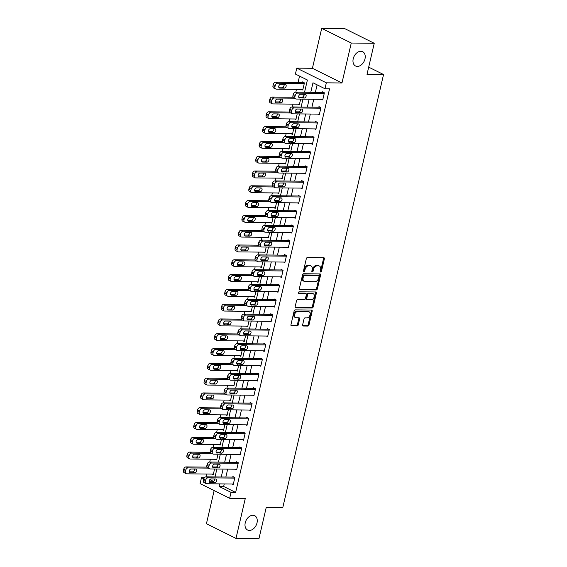 <?xml version="1.0" encoding="UTF-8"?>
<svg xmlns="http://www.w3.org/2000/svg" width="567" height="567" viewBox="0 0 567 567"><rect width="100%" height="100%" fill="white"/><g stroke="black" fill="none" stroke-linecap="round" stroke-linejoin="round"><path stroke-width="0.85" d="M320.667 272.025A0.858 0.602 116.4 0 0 321.489 271.217L324.367 258.871A1.226 0.858 116.4 0 0 324.005 257.765A1.226 0.858 116.4 0 0 323.729 257.702L307.491 257.531A1.226 0.858 116.4 0 0 306.322 258.68L303.444 271.026A0.858 0.602 116.4 0 0 304.713 271.04L305.081 269.438A3.919 2.743 116.4 0 1 308.838 265.753L310.184 265.767A3.919 2.743 116.4 0 1 311.07 265.973A3.919 2.743 116.4 0 1 312.211 269.516L311.836 271.111A0.858 0.602 116.4 0 0 313.097 271.125L313.473 269.531A3.919 2.743 116.4 0 1 317.222 265.845L318.576 265.859A3.919 2.743 116.4 0 1 319.455 266.065A3.919 2.743 116.4 0 1 320.596 269.608L320.227 271.203A0.858 0.602 116.4 0 0 320.667 272.025M320.206 271.522A0.858 0.602 116.4 0 0 320.695 270.82L323.566 258.474A1.226 0.858 116.4 0 0 323.516 257.702M303.423 271.345A0.858 0.602 116.4 0 0 303.912 270.643L304.281 269.041L305.081 269.438M311.815 271.437A0.858 0.602 116.4 0 0 312.304 270.728L312.672 269.134L313.473 269.531M252.889 515.268A7.988 5.592 116.4 0 0 245.61 521.555A7.988 5.592 116.4 0 0 247.573 530.003A7.988 5.592 116.4 0 0 249.367 530.421A7.988 5.592 116.4 0 0 256.645 524.135A7.988 5.592 116.4 0 0 254.682 515.687A7.988 5.592 116.4 0 0 252.889 515.268M360.867 51.264A7.988 5.592 116.4 0 0 353.588 57.55A7.988 5.592 116.4 0 0 355.552 65.999A7.988 5.592 116.4 0 0 357.338 66.417A7.988 5.592 116.4 0 0 364.624 60.137A7.988 5.592 116.4 0 0 362.66 51.689A7.988 5.592 116.4 0 0 360.867 51.264M302.629 324.856A1.226 0.858 116.4 0 0 302.991 325.961A1.226 0.858 116.4 0 0 303.267 326.025L307.817 326.075A1.226 0.858 116.4 0 0 308.994 324.926L312.183 311.212A1.226 0.858 116.4 0 0 311.829 310.106A1.226 0.858 116.4 0 0 311.552 310.043L295.315 309.873A1.226 0.858 116.4 0 0 294.138 311.021L290.949 324.735A1.226 0.858 116.4 0 0 291.303 325.841A1.226 0.858 116.4 0 0 291.58 325.905L297.087 325.961A1.226 0.858 116.4 0 0 298.256 324.813L299.624 318.945A1.226 0.858 116.4 0 0 299.263 317.839A1.226 0.858 116.4 0 0 298.993 317.768L296.265 317.74A3.282 2.296 116.4 0 1 295.527 317.57A3.282 2.296 116.4 0 1 294.72 314.104A3.282 2.296 116.4 0 1 297.71 311.524L308.398 311.637A3.282 2.296 116.4 0 1 309.135 311.815A3.282 2.296 116.4 0 1 309.936 315.28A3.282 2.296 116.4 0 1 306.953 317.853L305.174 317.839A1.226 0.858 116.4 0 0 303.997 318.987L302.629 324.856M224.241 483.927L223.653 486.465L235.631 492.425L231.038 492.376L229.663 498.294L200.101 483.601L201.483 477.683L203.794 478.832M374.241 43.283L351.264 43.035L321.709 28.35L344.686 28.591L374.241 43.283L367.012 74.355L383.554 74.525L282.742 507.756L266.199 507.578L258.963 538.65L235.985 538.409L245.284 498.457L229.663 498.294M321.709 28.35L312.41 68.302L341.965 82.988L351.264 43.035M341.965 82.988L326.344 82.817L324.969 88.743L312.984 82.782L310.773 92.301M235.631 492.425L329.562 88.785L324.969 88.743M316.23 289.943A1.226 0.858 116.4 0 0 317.4 288.787L320.589 275.08A1.226 0.858 116.4 0 0 320.235 273.974A1.226 0.858 116.4 0 0 319.958 273.911L303.721 273.733A1.226 0.858 116.4 0 0 302.551 274.889L299.355 288.596A1.226 0.858 116.4 0 0 299.716 289.709A1.226 0.858 116.4 0 0 299.993 289.772L316.23 289.943L315.429 289.546A1.226 0.858 116.4 0 0 316.606 288.39L319.795 274.683A1.226 0.858 116.4 0 0 319.745 273.904M316.386 293.146L313.197 306.853A1.226 0.858 116.4 0 1 312.027 308.009L295.783 307.838A1.226 0.858 116.4 0 1 295.513 307.775A1.226 0.858 116.4 0 1 295.152 306.669L296.52 300.801A1.226 0.858 116.4 0 1 297.689 299.645L304.281 299.716A1.226 0.858 116.4 0 0 305.45 298.561L306.357 294.67A1.226 0.858 116.4 0 0 305.996 293.564A1.226 0.858 116.4 0 0 305.726 293.5L298.866 293.43A0.858 0.602 116.4 0 1 299.248 291.799L315.755 291.977A1.226 0.858 116.4 0 1 316.032 292.04A1.226 0.858 116.4 0 1 316.386 293.146L315.585 292.749L312.396 306.456L313.197 306.853M214.142 490.583L206.431 523.717L235.985 538.409M317.116 84.837L315.365 92.35M313.764 99.232L311.921 107.142M310.319 114.031L308.476 121.94M306.875 128.829L305.039 136.732M303.43 143.621L301.594 151.531M299.993 158.42L298.15 166.329M296.548 173.211L294.705 181.121M293.104 188.01L291.261 195.92M289.659 202.809L287.823 210.718M286.215 217.6L284.379 225.51M282.777 232.399L280.934 240.309M279.333 247.198L277.49 255.1M275.888 261.989L274.045 269.899M272.443 276.788L270.608 284.698M268.999 291.58L267.163 299.489M265.562 306.378L263.719 314.288M262.117 321.177L260.274 329.08M258.672 335.969L256.83 343.878M255.228 350.767L253.392 358.677M251.783 365.559L249.948 373.469M248.346 380.358L246.503 388.267M244.901 395.156L243.059 403.066M241.457 409.948L239.614 417.858M238.012 424.747L236.177 432.656M234.568 439.545L232.732 447.448M231.13 454.337L229.288 462.247M227.686 469.136L225.843 477.045M321.517 99.317L322.736 99.92L324.388 92.818L322.396 91.826L322.254 92.421M318.073 114.116L319.292 114.718L320.95 107.617L318.952 106.624L318.81 107.22M314.628 128.907L315.854 129.517L317.506 122.415L315.507 121.423L315.365 122.011M311.191 143.706L312.41 144.309L314.061 137.207L312.063 136.215L311.928 136.81M307.746 158.498L308.965 159.107L310.617 152.006L308.618 151.013L308.483 151.602M304.302 173.296L305.521 173.906L307.172 166.797L305.181 165.805L305.039 166.4M300.857 188.095L302.076 188.698L303.728 181.596L301.736 180.604L301.594 181.199M297.413 202.887L298.639 203.496L300.29 196.395L298.292 195.402L298.15 195.991M293.975 217.685L295.194 218.288L296.846 211.186L294.847 210.194L294.712 210.789M290.531 232.477L291.75 233.087L293.401 225.985L291.403 224.993L291.268 225.581M287.086 247.276L288.305 247.885L289.957 240.784L287.965 239.791L287.823 240.38M283.642 262.074L284.861 262.677L286.512 255.575L284.521 254.583L284.379 255.178M280.197 276.866L281.416 277.476L283.075 270.374L281.076 269.382L280.934 269.97M276.76 291.665L277.979 292.267L279.63 285.166L277.632 284.173L277.497 284.769M273.315 306.463L274.534 307.066L276.186 299.964L274.187 298.972L274.052 299.567M269.871 321.255L271.09 321.865L272.741 314.763L270.743 313.771L270.608 314.359M266.426 336.054L267.645 336.656L269.297 329.555L267.305 328.562L267.163 329.158M262.982 350.845L264.201 351.455L265.859 344.353L263.861 343.361L263.719 343.949M259.544 365.644L260.763 366.254L262.415 359.152L260.416 358.153L260.281 358.748M256.1 380.443L257.319 381.045L258.97 373.944L256.971 372.951L256.837 373.547M252.655 395.234L253.874 395.844L255.526 388.742L253.527 387.75L253.392 388.338M249.211 410.033L250.43 410.636L252.081 403.534L250.09 402.542L249.948 403.137M245.766 424.825L246.985 425.434L248.644 418.333L246.645 417.34L246.503 417.929M242.329 439.623L243.548 440.233L245.199 433.131L243.2 432.139L243.066 432.727M238.884 454.422L240.103 455.025L241.755 447.923L239.756 446.931L239.621 447.526M235.44 469.214L236.659 469.823L238.31 462.722L236.311 461.729L236.177 462.318M231.995 484.012L233.214 484.615L234.866 477.513L232.874 476.521L232.732 477.116M299.539 76.106L298.065 82.449M296.456 89.338L295.804 92.138M293.019 104.137L292.366 106.936M289.574 118.928L288.922 121.735M286.129 133.727L285.477 136.527M282.685 148.526L282.033 151.325M279.24 163.317L278.588 166.117M275.803 178.116L275.151 180.916M272.358 192.908L271.706 195.714M268.914 207.706L268.262 210.506M265.469 222.505L264.817 225.305M262.025 237.297L261.373 240.103M258.587 252.095L257.935 254.895M255.143 266.894L254.491 269.694M251.698 281.686L251.046 284.485M248.254 296.484L247.602 299.284M244.809 311.276L244.157 314.083M241.372 326.075L240.72 328.874M237.927 340.873L237.275 343.673M234.483 355.665L233.831 358.464M231.038 370.464L230.386 373.263M227.594 385.255L226.942 388.062M224.156 400.054L223.504 402.853M220.712 414.853L220.06 417.652M217.267 429.644L216.615 432.451M213.823 444.443L213.171 447.243M210.378 459.242L209.726 462.041M206.941 474.033L206.289 476.833M209.84 479.604L213.568 481.454M301.545 89.395L302.764 89.997L304.422 82.895L302.424 81.903L302.282 82.499M299.674 97.049L298.901 97.035M298.1 104.186L299.326 104.796L300.652 99.097M296.229 111.841L295.457 111.834M294.663 118.985L295.882 119.594L297.207 113.889M292.785 126.639L292.012 126.632M291.218 133.784L292.437 134.386L293.763 128.688M289.347 141.431L288.575 141.424M287.774 148.575L288.993 149.185L290.318 143.486M285.903 156.23L285.13 156.223M284.329 163.374L285.548 163.976L286.874 158.278M282.458 171.028L281.686 171.021M280.885 178.166L282.111 178.775L283.436 173.077M279.014 185.82L278.241 185.813M277.447 192.964L278.666 193.574L279.992 187.868M275.569 200.619L274.797 200.612M274.003 207.763L275.222 208.365L276.547 202.667M272.132 215.417L271.352 215.403M270.558 222.555L271.777 223.164L273.103 217.466M268.687 230.209L267.915 230.202M267.114 237.353L268.333 237.956L269.658 232.257M265.243 245.008L264.47 245.001M263.669 252.152L264.895 252.754L266.221 247.056M261.798 259.799L261.026 259.792M260.232 266.944L261.451 267.553L262.776 261.855M258.354 274.598L257.581 274.591M256.787 281.742L258.006 282.345L259.332 276.646M254.916 289.397L254.136 289.383M253.343 296.534L254.562 297.143L255.887 291.445M251.472 304.188L250.699 304.181M249.898 311.333L251.117 311.942L252.443 306.237M248.027 318.987L247.255 318.98M246.454 326.131L247.68 326.734L249.005 321.035M244.583 333.779L243.81 333.772M243.016 340.923L244.235 341.532L245.561 335.834M241.138 348.577L240.365 348.57M239.572 355.722L240.791 356.324L242.116 350.626M237.701 363.376L236.921 363.369M236.127 370.513L237.346 371.123L238.672 365.424M234.256 378.168L233.484 378.161M232.683 385.312L233.902 385.921L235.227 380.216M230.812 392.966L230.039 392.959M229.238 400.111L230.464 400.713L231.79 395.015M227.367 407.765L226.594 407.751M225.801 414.902L227.02 415.512L228.345 409.813M223.922 422.557L223.15 422.55M222.356 429.701L223.575 430.303L224.901 424.605M220.485 437.355L219.705 437.348M218.912 444.5L220.131 445.102L221.456 439.404M217.041 452.147L216.268 452.14M215.467 459.291L216.686 459.901L218.012 454.202M213.596 466.946L212.823 466.939M212.023 474.09L213.242 474.692L214.574 468.994M383.554 74.525L368.692 67.14M204.425 477.719L201.483 477.683M304.55 92.23L307.392 80.004L295.407 74.05L296.789 68.132L326.344 82.817M312.41 68.302L296.789 68.132M219.649 483.878L219.053 486.422L231.038 492.376M309.164 99.182L307.328 107.092M305.726 113.981L303.884 121.891M302.282 128.78L300.439 136.69M298.837 143.571L296.995 151.481M295.393 158.37L293.557 166.28M291.948 173.169L290.113 181.071M288.511 187.96L286.668 195.87M285.066 202.759L283.224 210.669M281.622 217.551L279.779 225.46M278.177 232.35L276.342 240.259M274.733 247.148L272.897 255.058M271.295 261.94L269.453 269.849M267.851 276.739L266.008 284.648M264.406 291.53L262.564 299.44M260.962 306.329L259.126 314.238M257.517 321.128L255.682 329.037M254.08 335.919L252.237 343.829M250.635 350.718L248.793 358.627M247.191 365.517L245.348 373.419M243.746 380.308L241.911 388.218M240.302 395.107L238.466 403.017M236.864 409.898L235.022 417.808M233.42 424.697L231.577 432.607M229.975 439.496L228.132 447.406M226.531 454.287L224.695 462.197M223.086 469.086L221.25 476.996M214.092 480.936L214.553 478.959M215.028 476.925L216.863 469.022M217.537 466.138L217.997 464.167M218.465 462.133L220.308 454.224M220.981 451.346L221.435 449.369M221.91 447.335L223.752 439.425M224.426 436.547L224.879 434.577M225.354 432.543L227.197 424.633M227.863 421.749L228.324 419.778M228.799 417.744L230.641 409.835M231.308 406.957L231.768 404.98M232.243 402.946L234.079 395.036M234.752 392.158L235.213 390.188M235.681 388.154L237.523 380.244M238.197 377.36L238.65 375.389M239.125 373.355L240.968 365.446M241.641 362.568L242.095 360.598M242.57 358.564L244.412 350.654M245.079 347.769L245.539 345.799M246.014 343.765L247.857 335.855M248.523 332.978L248.984 331M249.459 328.966L251.294 321.057M251.968 318.179L252.428 316.209M252.903 314.175L254.739 306.265M255.412 303.38L255.873 301.41M256.341 299.376L258.183 291.466M258.857 288.589L259.31 286.611M259.785 284.577L261.628 276.675M262.294 273.79L262.755 271.82M263.23 269.786L265.072 261.876M265.739 258.999L266.199 257.021M266.674 254.987L268.51 247.077M269.183 244.2L269.644 242.229M270.119 240.195L271.954 232.286M272.628 229.401L273.088 227.431M273.556 225.397L275.399 217.487M276.072 214.609L276.526 212.632M277.001 210.598L278.844 202.688M279.51 199.811L279.97 197.84M280.445 195.806L282.288 187.897M282.954 185.012L283.415 183.042M283.89 181.008L285.725 173.098M286.399 170.22L286.859 168.25M287.334 166.216L289.17 158.306M289.843 155.422L290.304 153.451M290.772 151.417L292.615 143.508M293.288 140.63L293.741 138.653M294.216 136.619L296.059 128.709M296.725 125.831L297.186 123.861M297.661 121.827L299.504 113.917M300.17 111.033L300.63 109.062M301.105 107.028L302.941 99.119M303.614 96.241L304.075 94.264M209.166 481.503L209.627 481.737M223.653 486.465L219.053 486.422M319.455 266.065L318.661 265.668A3.919 2.743 116.4 0 0 317.782 265.462L318.576 265.859M312.672 269.134A3.919 2.743 116.4 0 1 316.429 265.448L317.782 265.462M311.07 265.973L310.269 265.576A3.919 2.743 116.4 0 0 309.391 265.37L310.184 265.767M304.281 269.041A3.919 2.743 116.4 0 1 308.037 265.356L309.391 265.37M299.404 289.376L315.429 289.546M319.03 276.342A0.858 0.602 116.4 0 0 318.59 275.527L304.337 275.371A0.858 0.602 116.4 0 0 303.515 276.179L303.125 277.865A3.919 2.743 116.4 0 0 304.266 281.409A3.919 2.743 116.4 0 0 305.145 281.615L314.891 281.714A3.919 2.743 116.4 0 0 318.64 278.028L319.03 276.342M318.137 275.3A0.858 0.602 116.4 0 0 317.789 275.13L318.59 275.527M304.266 281.409L303.465 281.012A3.919 2.743 116.4 0 1 302.324 277.469L302.714 275.782A0.858 0.602 116.4 0 1 303.536 274.974L317.789 275.13M295.201 307.442L311.226 307.612A1.226 0.858 116.4 0 0 312.396 306.456M305.996 293.564L305.202 293.167A1.226 0.858 116.4 0 0 304.926 293.104L298.419 293.033M311.113 299.787A3.282 2.296 116.4 0 0 314.097 297.207A3.282 2.296 116.4 0 0 313.296 293.741A3.282 2.296 116.4 0 0 312.559 293.571L308.788 293.529A1.226 0.858 116.4 0 0 307.619 294.684L306.712 298.575A1.226 0.858 116.4 0 0 307.073 299.681A1.226 0.858 116.4 0 0 307.342 299.752L311.113 299.787M313.296 293.741L312.495 293.345A3.282 2.296 116.4 0 0 311.758 293.174L312.559 293.571M307.073 299.681L306.272 299.284A1.226 0.858 116.4 0 1 305.918 298.178L306.818 294.287A1.226 0.858 116.4 0 1 307.994 293.132L311.758 293.174M315.585 292.749A1.226 0.858 116.4 0 0 315.543 291.977M309.135 311.815L308.335 311.418A3.282 2.296 116.4 0 0 307.597 311.24L308.398 311.637M295.527 317.57L294.727 317.173A3.282 2.296 116.4 0 1 293.926 313.707A3.282 2.296 116.4 0 1 296.91 311.127L307.597 311.24M290.999 325.508L296.286 325.564A1.226 0.858 116.4 0 0 297.455 324.416L298.823 318.548A1.226 0.858 116.4 0 0 298.774 317.768M302.679 325.635L307.023 325.678A1.226 0.858 116.4 0 0 308.193 324.53L311.382 310.815A1.226 0.858 116.4 0 0 311.333 310.043M303.643 82.513L275.633 82.215A2.495 1.744 -63.6 0 0 273.244 84.561L272.968 85.745A2.495 1.744 -63.6 0 0 273.691 87.998L275.69 88.991A2.495 1.744 116.4 0 0 276.249 89.125L302.906 89.409M275.69 88.991A2.495 1.744 116.4 0 1 274.96 86.737L275.236 85.553A2.495 1.744 116.4 0 1 277.624 83.207L304.281 83.491M278.751 87.112L282.224 87.148A1.999 1.396 116.4 0 0 284.159 84.341M279.807 88.098L284.216 88.14A1.999 1.396 116.4 0 0 286.037 86.574A1.999 1.396 116.4 0 0 285.548 84.462A1.999 1.396 116.4 0 0 285.102 84.355L280.686 84.306A1.999 1.396 116.4 0 0 278.865 85.879A1.999 1.396 116.4 0 0 279.361 87.991A1.999 1.396 116.4 0 0 279.807 88.098L279.007 87.694M322.878 99.331L296.222 99.048A2.495 1.744 116.4 0 1 295.662 98.92A2.495 1.744 116.4 0 1 294.932 96.659L295.209 95.476A2.495 1.744 116.4 0 1 297.597 93.13L324.253 93.413M323.615 92.435L295.598 92.138L297.597 93.13M299.78 98.02A1.999 1.396 -63.6 0 1 299.326 97.914A1.999 1.396 -63.6 0 1 298.837 95.802A1.999 1.396 -63.6 0 1 300.659 94.228L305.067 94.278A1.999 1.396 -63.6 0 1 305.521 94.384A1.999 1.396 -63.6 0 1 306.01 96.496A1.999 1.396 -63.6 0 1 304.188 98.063L298.972 97.616M304.132 94.271A1.999 1.396 -63.6 0 1 302.19 97.07L298.717 97.035M295.662 98.92L293.663 97.928A2.495 1.744 -63.6 0 1 292.933 95.667L293.21 94.483A2.495 1.744 -63.6 0 1 295.598 92.138M293.026 97.233L272.188 97.007A2.495 1.744 -63.6 0 0 269.8 99.36L269.523 100.543A2.495 1.744 -63.6 0 0 270.246 102.797L272.245 103.789A2.495 1.744 116.4 0 0 272.805 103.924L299.461 104.2M272.245 103.789A2.495 1.744 116.4 0 1 271.522 101.536L271.799 100.352A2.495 1.744 116.4 0 1 274.187 98.006L294.245 98.211M275.307 101.911L278.78 101.947A1.999 1.396 116.4 0 0 280.715 99.14M276.363 102.889L280.778 102.939A1.999 1.396 116.4 0 0 282.593 101.365A1.999 1.396 116.4 0 0 282.104 99.253A1.999 1.396 116.4 0 0 281.657 99.147L277.242 99.105A1.999 1.396 116.4 0 0 275.427 100.671A1.999 1.396 116.4 0 0 275.916 102.783A1.999 1.396 116.4 0 0 276.363 102.889L275.562 102.492M289.581 112.025L268.744 111.805A2.495 1.744 -63.6 0 0 266.355 114.151L266.079 115.335A2.495 1.744 -63.6 0 0 266.809 117.596L268.801 118.588A2.495 1.744 116.4 0 0 269.36 118.716L296.017 118.999M268.801 118.588A2.495 1.744 116.4 0 1 268.078 116.327L268.354 115.144A2.495 1.744 116.4 0 1 270.743 112.798L290.807 113.01M271.862 116.703L275.335 116.738A1.999 1.396 116.4 0 0 277.277 113.939M272.918 117.688L277.334 117.73A1.999 1.396 116.4 0 0 279.155 116.164A1.999 1.396 116.4 0 0 278.659 114.052A1.999 1.396 116.4 0 0 278.213 113.946L273.804 113.896A1.999 1.396 116.4 0 0 271.983 115.47A1.999 1.396 116.4 0 0 272.472 117.582A1.999 1.396 116.4 0 0 272.918 117.688L272.117 117.291M286.144 126.824L265.299 126.604A2.495 1.744 -63.6 0 0 262.911 128.95L262.634 130.134A2.495 1.744 -63.6 0 0 263.364 132.387L265.363 133.38A2.495 1.744 116.4 0 0 265.923 133.514L292.572 133.798M265.363 133.38A2.495 1.744 116.4 0 1 264.633 131.126L264.909 129.942A2.495 1.744 116.4 0 1 267.298 127.596L287.363 127.809M268.418 131.501L271.891 131.537A1.999 1.396 116.4 0 0 273.833 128.73M269.481 132.48L273.889 132.529A1.999 1.396 116.4 0 0 275.711 130.956A1.999 1.396 116.4 0 0 275.222 128.844A1.999 1.396 116.4 0 0 274.768 128.744L270.36 128.695A1.999 1.396 116.4 0 0 268.538 130.268A1.999 1.396 116.4 0 0 269.027 132.38A1.999 1.396 116.4 0 0 269.481 132.48L268.673 132.083M319.434 114.13L292.778 113.847A2.495 1.744 116.4 0 1 292.218 113.712A2.495 1.744 116.4 0 1 291.488 111.458L291.764 110.274A2.495 1.744 116.4 0 1 294.153 107.928L320.809 108.212M320.171 107.234L292.161 106.936L294.153 107.928M296.335 112.812A1.999 1.396 -63.6 0 1 295.889 112.713A1.999 1.396 -63.6 0 1 295.393 110.6A1.999 1.396 -63.6 0 1 297.214 109.027L301.63 109.077A1.999 1.396 -63.6 0 1 302.076 109.176A1.999 1.396 -63.6 0 1 302.565 111.288A1.999 1.396 -63.6 0 1 300.744 112.861L295.535 112.415M300.687 109.062A1.999 1.396 -63.6 0 1 298.752 111.869L295.279 111.834M292.218 113.712L290.219 112.72A2.495 1.744 -63.6 0 1 289.496 110.466L289.765 109.282A2.495 1.744 -63.6 0 1 292.161 106.936M315.989 128.922L289.333 128.638A2.495 1.744 116.4 0 1 288.773 128.511A2.495 1.744 116.4 0 1 288.05 126.257L288.32 125.073A2.495 1.744 116.4 0 1 290.715 122.72L317.364 123.004M316.726 122.025L288.716 121.728L290.715 122.72M292.891 127.61A1.999 1.396 -63.6 0 1 292.444 127.504A1.999 1.396 -63.6 0 1 291.955 125.392A1.999 1.396 -63.6 0 1 293.77 123.826L298.185 123.868A1.999 1.396 -63.6 0 1 298.632 123.975A1.999 1.396 -63.6 0 1 299.121 126.087A1.999 1.396 -63.6 0 1 297.306 127.66L292.09 127.214M297.243 123.861A1.999 1.396 -63.6 0 1 295.308 126.668L291.835 126.625M288.773 128.511L286.774 127.518A2.495 1.744 -63.6 0 1 286.052 125.264L286.328 124.081A2.495 1.744 -63.6 0 1 288.716 121.728M312.545 143.72L285.888 143.437A2.495 1.744 116.4 0 1 285.329 143.302A2.495 1.744 116.4 0 1 284.606 141.048L284.882 139.865A2.495 1.744 116.4 0 1 287.271 137.519L313.92 137.802M313.282 136.824L285.272 136.527L287.271 137.519M289.446 142.409A1.999 1.396 -63.6 0 1 289 142.303A1.999 1.396 -63.6 0 1 288.511 140.191A1.999 1.396 -63.6 0 1 290.332 138.617L294.741 138.667A1.999 1.396 -63.6 0 1 295.187 138.773A1.999 1.396 -63.6 0 1 295.683 140.885A1.999 1.396 -63.6 0 1 293.862 142.452L288.646 142.005M293.805 138.653A1.999 1.396 -63.6 0 1 291.863 141.459L288.39 141.424M285.329 143.302L283.337 142.31A2.495 1.744 -63.6 0 1 282.607 140.056L282.883 138.872A2.495 1.744 -63.6 0 1 285.272 136.527M282.699 141.615L261.855 141.396A2.495 1.744 -63.6 0 0 259.466 143.749L259.19 144.932A2.495 1.744 -63.6 0 0 259.92 147.186L261.919 148.178A2.495 1.744 116.4 0 0 262.478 148.306L289.135 148.589M261.919 148.178A2.495 1.744 116.4 0 1 261.189 145.925L261.465 144.741A2.495 1.744 116.4 0 1 263.853 142.388L283.918 142.6M264.973 146.293L268.446 146.336A1.999 1.396 116.4 0 0 270.388 143.529M266.036 147.278L270.445 147.328A1.999 1.396 116.4 0 0 272.266 145.754A1.999 1.396 116.4 0 0 271.777 143.642A1.999 1.396 116.4 0 0 271.331 143.536L266.915 143.494A1.999 1.396 116.4 0 0 265.094 145.06A1.999 1.396 116.4 0 0 265.583 147.172A1.999 1.396 116.4 0 0 266.036 147.278L265.228 146.881M309.1 158.512L282.451 158.236A2.495 1.744 116.4 0 1 281.891 158.101A2.495 1.744 116.4 0 1 281.161 155.847L281.438 154.663A2.495 1.744 116.4 0 1 283.826 152.317L310.482 152.594M309.837 151.616L281.827 151.325L283.826 152.317M286.002 157.201A1.999 1.396 -63.6 0 1 285.555 157.094A1.999 1.396 -63.6 0 1 285.066 154.982A1.999 1.396 -63.6 0 1 286.888 153.416L291.296 153.459A1.999 1.396 -63.6 0 1 291.75 153.565A1.999 1.396 -63.6 0 1 292.239 155.677A1.999 1.396 -63.6 0 1 290.417 157.25L285.201 156.804M290.361 153.451A1.999 1.396 -63.6 0 1 288.419 156.258L284.946 156.223M281.891 158.101L279.892 157.109A2.495 1.744 -63.6 0 1 279.162 154.855L279.439 153.671A2.495 1.744 -63.6 0 1 281.827 151.325M279.255 156.414L258.417 156.194A2.495 1.744 -63.6 0 0 256.029 158.54L255.752 159.724A2.495 1.744 -63.6 0 0 256.475 161.978L258.474 162.977A2.495 1.744 116.4 0 0 259.034 163.105L285.69 163.388M258.474 162.977A2.495 1.744 116.4 0 1 257.744 160.716L258.02 159.533A2.495 1.744 116.4 0 1 260.409 157.187L280.474 157.399M261.536 161.092L265.009 161.127A1.999 1.396 116.4 0 0 266.944 158.321M262.592 162.077L267 162.119A1.999 1.396 116.4 0 0 268.822 160.553A1.999 1.396 116.4 0 0 268.333 158.441A1.999 1.396 116.4 0 0 267.886 158.335L263.471 158.285A1.999 1.396 116.4 0 0 261.649 159.859A1.999 1.396 116.4 0 0 262.145 161.971A1.999 1.396 116.4 0 0 262.592 162.077L261.791 161.673M275.81 171.213L254.973 170.993A2.495 1.744 -63.6 0 0 252.584 173.339L252.308 174.523A2.495 1.744 -63.6 0 0 253.031 176.776L255.03 177.769A2.495 1.744 116.4 0 0 255.589 177.903L282.246 178.18M255.03 177.769A2.495 1.744 116.4 0 1 254.307 175.515L254.583 174.331A2.495 1.744 116.4 0 1 256.971 171.985L277.029 172.198M258.091 175.89L261.564 175.926A1.999 1.396 116.4 0 0 263.499 173.119M259.147 176.869L263.563 176.918A1.999 1.396 116.4 0 0 265.377 175.345A1.999 1.396 116.4 0 0 264.888 173.233A1.999 1.396 116.4 0 0 264.442 173.126L260.026 173.084A1.999 1.396 116.4 0 0 258.212 174.65A1.999 1.396 116.4 0 0 258.701 176.762A1.999 1.396 116.4 0 0 259.147 176.869L258.346 176.472M272.366 186.004L251.528 185.785A2.495 1.744 -63.6 0 0 249.14 188.131L248.863 189.314A2.495 1.744 -63.6 0 0 249.593 191.575L251.585 192.567A2.495 1.744 116.4 0 0 252.145 192.695L278.801 192.978M251.585 192.567A2.495 1.744 116.4 0 1 250.862 190.306L251.138 189.123A2.495 1.744 116.4 0 1 253.527 186.777L273.592 186.99M254.647 190.682L258.12 190.718A1.999 1.396 116.4 0 0 260.062 187.918M255.703 191.667L260.118 191.71A1.999 1.396 116.4 0 0 261.94 190.143A1.999 1.396 116.4 0 0 261.444 188.031A1.999 1.396 116.4 0 0 260.997 187.925L256.589 187.875A1.999 1.396 116.4 0 0 254.767 189.449A1.999 1.396 116.4 0 0 255.256 191.561A1.999 1.396 116.4 0 0 255.703 191.667L254.902 191.27M268.928 200.803L248.084 200.583A2.495 1.744 -63.6 0 0 245.695 202.929L245.419 204.113A2.495 1.744 -63.6 0 0 246.149 206.367L248.148 207.359A2.495 1.744 116.4 0 0 248.707 207.494L275.356 207.777M248.148 207.359A2.495 1.744 116.4 0 1 247.418 205.105L247.694 203.922A2.495 1.744 116.4 0 1 250.082 201.576L270.147 201.788M251.202 205.481L254.675 205.516A1.999 1.396 116.4 0 0 256.617 202.71M252.258 206.466L256.674 206.508A1.999 1.396 116.4 0 0 258.495 204.935A1.999 1.396 116.4 0 0 258.006 202.823A1.999 1.396 116.4 0 0 257.553 202.724L253.144 202.674A1.999 1.396 116.4 0 0 251.323 204.248A1.999 1.396 116.4 0 0 251.812 206.36A1.999 1.396 116.4 0 0 252.258 206.466L251.457 206.062M265.484 215.602L244.639 215.375A2.495 1.744 -63.6 0 0 242.251 217.728L241.974 218.912A2.495 1.744 -63.6 0 0 242.704 221.165L244.703 222.158A2.495 1.744 116.4 0 0 245.263 222.285L271.919 222.569M244.703 222.158A2.495 1.744 116.4 0 1 243.973 219.904L244.249 218.72A2.495 1.744 116.4 0 1 246.638 216.367L266.703 216.58M247.758 220.28L251.231 220.315A1.999 1.396 116.4 0 0 253.173 217.508M248.821 221.258L253.229 221.307A1.999 1.396 116.4 0 0 255.051 219.734A1.999 1.396 116.4 0 0 254.562 217.622A1.999 1.396 116.4 0 0 254.115 217.515L249.7 217.473A1.999 1.396 116.4 0 0 247.878 219.039A1.999 1.396 116.4 0 0 248.367 221.151A1.999 1.396 116.4 0 0 248.821 221.258L248.013 220.861M305.663 173.311L279.007 173.027A2.495 1.744 116.4 0 1 278.447 172.9A2.495 1.744 116.4 0 1 277.717 170.639L277.993 169.455A2.495 1.744 116.4 0 1 280.382 167.109L307.038 167.393M306.4 166.415L278.383 166.117L280.382 167.109M282.564 171.999A1.999 1.396 -63.6 0 1 282.111 171.893A1.999 1.396 -63.6 0 1 281.622 169.781A1.999 1.396 -63.6 0 1 283.443 168.208L287.852 168.257A1.999 1.396 -63.6 0 1 288.305 168.364A1.999 1.396 -63.6 0 1 288.794 170.476A1.999 1.396 -63.6 0 1 286.973 172.042L281.756 171.603M286.916 168.25A1.999 1.396 -63.6 0 1 284.974 171.05L281.501 171.014M278.447 172.9L276.448 171.907A2.495 1.744 -63.6 0 1 275.718 169.646L275.994 168.463A2.495 1.744 -63.6 0 1 278.383 166.117M302.218 188.109L275.562 187.826A2.495 1.744 116.4 0 1 275.002 187.691A2.495 1.744 116.4 0 1 274.272 185.437L274.548 184.254A2.495 1.744 116.4 0 1 276.937 181.908L303.593 182.191M302.955 181.213L274.945 180.916L276.937 181.908M279.12 186.791A1.999 1.396 -63.6 0 1 278.673 186.692A1.999 1.396 -63.6 0 1 278.177 184.58A1.999 1.396 -63.6 0 1 279.999 183.006L284.414 183.056A1.999 1.396 -63.6 0 1 284.861 183.155A1.999 1.396 -63.6 0 1 285.35 185.267A1.999 1.396 -63.6 0 1 283.528 186.841L278.319 186.394M283.472 183.042A1.999 1.396 -63.6 0 1 281.537 185.848L278.064 185.813M275.002 187.691L273.003 186.699A2.495 1.744 -63.6 0 1 272.28 184.445L272.55 183.261A2.495 1.744 -63.6 0 1 274.945 180.916M298.774 202.901L272.117 202.617A2.495 1.744 116.4 0 1 271.558 202.49A2.495 1.744 116.4 0 1 270.835 200.236L271.104 199.052A2.495 1.744 116.4 0 1 273.5 196.699L300.149 196.983M299.511 196.005L271.501 195.707L273.5 196.699M275.675 201.59A1.999 1.396 -63.6 0 1 275.229 201.483A1.999 1.396 -63.6 0 1 274.74 199.371A1.999 1.396 -63.6 0 1 276.554 197.805L280.97 197.848A1.999 1.396 -63.6 0 1 281.416 197.954A1.999 1.396 -63.6 0 1 281.905 200.066A1.999 1.396 -63.6 0 1 280.091 201.639L274.875 201.193M280.027 197.84A1.999 1.396 -63.6 0 1 278.092 200.647L274.619 200.605M271.558 202.49L269.559 201.498A2.495 1.744 -63.6 0 1 268.836 199.244L269.112 198.06A2.495 1.744 -63.6 0 1 271.501 195.707M295.329 217.7L268.673 217.416A2.495 1.744 116.4 0 1 268.113 217.289A2.495 1.744 116.4 0 1 267.39 215.028L267.667 213.844A2.495 1.744 116.4 0 1 270.055 211.498L296.704 211.782M296.066 210.804L268.056 210.506L270.055 211.498M272.231 216.388A1.999 1.396 -63.6 0 1 271.784 216.282A1.999 1.396 -63.6 0 1 271.295 214.17A1.999 1.396 -63.6 0 1 273.117 212.597L277.525 212.646A1.999 1.396 -63.6 0 1 277.972 212.753A1.999 1.396 -63.6 0 1 278.468 214.865A1.999 1.396 -63.6 0 1 276.646 216.431L271.43 215.984M276.59 212.632A1.999 1.396 -63.6 0 1 274.648 215.439L271.175 215.403M268.113 217.289L266.121 216.296A2.495 1.744 -63.6 0 1 265.391 214.035L265.668 212.852A2.495 1.744 -63.6 0 1 268.056 210.506M291.885 232.498L265.236 232.215A2.495 1.744 116.4 0 1 264.676 232.08A2.495 1.744 116.4 0 1 263.946 229.826L264.222 228.643A2.495 1.744 116.4 0 1 266.61 226.297L293.267 226.573M292.622 225.595L264.612 225.305L266.61 226.297M268.786 231.18A1.999 1.396 -63.6 0 1 268.34 231.074A1.999 1.396 -63.6 0 1 267.851 228.969A1.999 1.396 -63.6 0 1 269.672 227.395L274.081 227.438A1.999 1.396 -63.6 0 1 274.534 227.544A1.999 1.396 -63.6 0 1 275.023 229.656A1.999 1.396 -63.6 0 1 273.202 231.23L267.985 230.783M273.145 227.431A1.999 1.396 -63.6 0 1 271.203 230.237L267.73 230.202M264.676 232.08L262.677 231.088A2.495 1.744 -63.6 0 1 261.947 228.834L262.223 227.65A2.495 1.744 -63.6 0 1 264.612 225.305M262.039 230.393L241.202 230.174A2.495 1.744 -63.6 0 0 238.813 232.52L238.537 233.703A2.495 1.744 -63.6 0 0 239.26 235.964L241.258 236.956A2.495 1.744 116.4 0 0 241.818 237.084L268.474 237.367M241.258 236.956A2.495 1.744 116.4 0 1 240.528 234.695L240.805 233.512A2.495 1.744 116.4 0 1 243.193 231.166L263.258 231.379M244.32 235.071L247.793 235.107A1.999 1.396 116.4 0 0 249.728 232.307M245.376 236.056L249.785 236.099A1.999 1.396 116.4 0 0 251.606 234.532A1.999 1.396 116.4 0 0 251.117 232.42A1.999 1.396 116.4 0 0 250.671 232.314L246.255 232.264A1.999 1.396 116.4 0 0 244.434 233.838A1.999 1.396 116.4 0 0 244.93 235.95A1.999 1.396 116.4 0 0 245.376 236.056L244.575 235.652M288.447 247.29L261.791 247.006A2.495 1.744 116.4 0 1 261.231 246.879A2.495 1.744 116.4 0 1 260.501 244.625L260.777 243.441A2.495 1.744 116.4 0 1 263.166 241.088L289.822 241.372M289.184 240.394L261.167 240.096L263.166 241.088M265.349 245.979A1.999 1.396 -63.6 0 1 264.895 245.872A1.999 1.396 -63.6 0 1 264.406 243.76A1.999 1.396 -63.6 0 1 266.228 242.187L270.636 242.237A1.999 1.396 -63.6 0 1 271.09 242.343A1.999 1.396 -63.6 0 1 271.579 244.455A1.999 1.396 -63.6 0 1 269.757 246.028L264.541 245.582M269.701 242.229A1.999 1.396 -63.6 0 1 267.759 245.036L264.286 244.994M261.231 246.879L259.232 245.887A2.495 1.744 -63.6 0 1 258.502 243.633L258.779 242.442A2.495 1.744 -63.6 0 1 261.167 240.096M258.595 245.192L237.757 244.972A2.495 1.744 -63.6 0 0 235.369 247.318L235.092 248.502A2.495 1.744 -63.6 0 0 235.815 250.756L237.814 251.748A2.495 1.744 116.4 0 0 238.374 251.883L265.03 252.166M237.814 251.748A2.495 1.744 116.4 0 1 237.091 249.494L237.36 248.311A2.495 1.744 116.4 0 1 239.756 245.965L259.814 246.177M240.876 249.87L244.349 249.905A1.999 1.396 116.4 0 0 246.284 247.099M241.932 250.848L246.347 250.898A1.999 1.396 116.4 0 0 248.162 249.324A1.999 1.396 116.4 0 0 247.673 247.212A1.999 1.396 116.4 0 0 247.226 247.113L242.811 247.063A1.999 1.396 116.4 0 0 240.996 248.637A1.999 1.396 116.4 0 0 241.485 250.749A1.999 1.396 116.4 0 0 241.932 250.848L241.131 250.451M285.003 262.089L258.346 261.805A2.495 1.744 116.4 0 1 257.787 261.671A2.495 1.744 116.4 0 1 257.057 259.417L257.333 258.233A2.495 1.744 116.4 0 1 259.721 255.887L286.378 256.171M285.74 255.193L257.73 254.895L259.721 255.887M261.904 260.777A1.999 1.396 -63.6 0 1 261.458 260.671A1.999 1.396 -63.6 0 1 260.962 258.559A1.999 1.396 -63.6 0 1 262.783 256.986L267.199 257.035A1.999 1.396 -63.6 0 1 267.645 257.142A1.999 1.396 -63.6 0 1 268.134 259.254A1.999 1.396 -63.6 0 1 266.313 260.82L261.103 260.373M266.256 257.021A1.999 1.396 -63.6 0 1 264.321 259.828L260.848 259.792M257.787 261.671L255.788 260.678A2.495 1.744 -63.6 0 1 255.065 258.424L255.334 257.241A2.495 1.744 -63.6 0 1 257.73 254.895M255.15 259.984L234.313 259.764A2.495 1.744 -63.6 0 0 231.924 262.117L231.648 263.301A2.495 1.744 -63.6 0 0 232.378 265.554L234.369 266.547A2.495 1.744 116.4 0 0 234.929 266.674L261.585 266.958M234.369 266.547A2.495 1.744 116.4 0 1 233.647 264.293L233.923 263.109A2.495 1.744 116.4 0 1 236.311 260.756L256.369 260.969M237.431 264.661L240.904 264.704A1.999 1.396 116.4 0 0 242.846 261.897M238.487 265.647L242.903 265.696A1.999 1.396 116.4 0 0 244.724 264.123A1.999 1.396 116.4 0 0 244.228 262.011A1.999 1.396 116.4 0 0 243.782 261.904L239.373 261.862A1.999 1.396 116.4 0 0 237.552 263.428A1.999 1.396 116.4 0 0 238.041 265.54A1.999 1.396 116.4 0 0 238.487 265.647L237.686 265.25M281.558 276.88L254.902 276.604A2.495 1.744 116.4 0 1 254.342 276.469A2.495 1.744 116.4 0 1 253.619 274.215L253.888 273.032A2.495 1.744 116.4 0 1 256.284 270.679L282.933 270.962M282.295 269.984L254.285 269.686L256.284 270.679M258.46 275.569A1.999 1.396 -63.6 0 1 258.013 275.463A1.999 1.396 -63.6 0 1 257.524 273.351A1.999 1.396 -63.6 0 1 259.339 271.784L263.754 271.827A1.999 1.396 -63.6 0 1 264.201 271.933A1.999 1.396 -63.6 0 1 264.69 274.045A1.999 1.396 -63.6 0 1 262.868 275.619L257.659 275.172M262.812 271.82A1.999 1.396 -63.6 0 1 260.877 274.626L257.404 274.591M254.342 276.469L252.343 275.477A2.495 1.744 -63.6 0 1 251.62 273.223L251.897 272.04A2.495 1.744 -63.6 0 1 254.285 269.686M251.713 274.782L230.868 274.563A2.495 1.744 -63.6 0 0 228.48 276.909L228.203 278.092A2.495 1.744 -63.6 0 0 228.933 280.346L230.932 281.338A2.495 1.744 116.4 0 0 231.492 281.473L258.141 281.756M230.932 281.338A2.495 1.744 116.4 0 1 230.202 279.084L230.478 277.901A2.495 1.744 116.4 0 1 232.867 275.555L252.932 275.768M233.987 279.46L237.46 279.496A1.999 1.396 116.4 0 0 239.402 276.689M235.043 280.445L239.458 280.488A1.999 1.396 116.4 0 0 241.28 278.921A1.999 1.396 116.4 0 0 240.791 276.809A1.999 1.396 116.4 0 0 240.337 276.703L235.929 276.653A1.999 1.396 116.4 0 0 234.107 278.227A1.999 1.396 116.4 0 0 234.596 280.339A1.999 1.396 116.4 0 0 235.043 280.445L234.242 280.041M278.113 291.679L251.457 291.395A2.495 1.744 116.4 0 1 250.898 291.268A2.495 1.744 116.4 0 1 250.175 289.007L250.451 287.823A2.495 1.744 116.4 0 1 252.839 285.477L279.488 285.761M278.851 284.783L250.841 284.485L252.839 285.477M255.015 290.368A1.999 1.396 -63.6 0 1 254.569 290.261A1.999 1.396 -63.6 0 1 254.08 288.149A1.999 1.396 -63.6 0 1 255.901 286.576L260.31 286.626A1.999 1.396 -63.6 0 1 260.756 286.732A1.999 1.396 -63.6 0 1 261.245 288.844A1.999 1.396 -63.6 0 1 259.431 290.41L254.214 289.971M259.374 286.618A1.999 1.396 -63.6 0 1 257.432 289.418L253.959 289.383M250.898 291.268L248.906 290.276A2.495 1.744 -63.6 0 1 248.176 288.015L248.452 286.831A2.495 1.744 -63.6 0 1 250.841 284.485M248.268 289.581L227.424 289.361A2.495 1.744 -63.6 0 0 225.035 291.707L224.759 292.891A2.495 1.744 -63.6 0 0 225.489 295.145L227.487 296.137A2.495 1.744 116.4 0 0 228.047 296.272L254.703 296.548M227.487 296.137A2.495 1.744 116.4 0 1 226.757 293.883L227.034 292.7A2.495 1.744 116.4 0 1 229.422 290.354L249.487 290.566M230.542 294.259L234.015 294.294A1.999 1.396 116.4 0 0 235.957 291.488M231.605 295.237L236.014 295.287A1.999 1.396 116.4 0 0 237.835 293.713A1.999 1.396 116.4 0 0 237.346 291.601A1.999 1.396 116.4 0 0 236.9 291.495L232.484 291.452A1.999 1.396 116.4 0 0 230.663 293.019A1.999 1.396 116.4 0 0 231.152 295.131A1.999 1.396 116.4 0 0 231.605 295.237L230.797 294.84M274.669 306.478L248.02 306.194A2.495 1.744 116.4 0 1 247.46 306.06A2.495 1.744 116.4 0 1 246.73 303.806L247.006 302.622A2.495 1.744 116.4 0 1 249.395 300.276L276.051 300.56M275.406 299.582L247.396 299.284L249.395 300.276M251.571 305.159A1.999 1.396 -63.6 0 1 251.124 305.06A1.999 1.396 -63.6 0 1 250.635 302.948A1.999 1.396 -63.6 0 1 252.457 301.375L256.865 301.424A1.999 1.396 -63.6 0 1 257.312 301.524A1.999 1.396 -63.6 0 1 257.808 303.636A1.999 1.396 -63.6 0 1 255.986 305.209L250.77 304.762M255.93 301.41A1.999 1.396 -63.6 0 1 253.988 304.217L250.515 304.181M247.46 306.06L245.461 305.067A2.495 1.744 -63.6 0 1 244.731 302.813L245.008 301.63A2.495 1.744 -63.6 0 1 247.396 299.284M244.824 304.373L223.986 304.153A2.495 1.744 -63.6 0 0 221.598 306.499L221.321 307.683A2.495 1.744 -63.6 0 0 222.044 309.943L224.043 310.936A2.495 1.744 116.4 0 0 224.603 311.063L251.259 311.347M224.043 310.936A2.495 1.744 116.4 0 1 223.313 308.675L223.589 307.491A2.495 1.744 116.4 0 1 225.978 305.145L246.043 305.358M227.105 309.05L230.578 309.086A1.999 1.396 116.4 0 0 232.513 306.286M228.161 310.036L232.569 310.078A1.999 1.396 116.4 0 0 234.391 308.512A1.999 1.396 116.4 0 0 233.902 306.4A1.999 1.396 116.4 0 0 233.455 306.293L229.04 306.244A1.999 1.396 116.4 0 0 227.218 307.817A1.999 1.396 116.4 0 0 227.714 309.929A1.999 1.396 116.4 0 0 228.161 310.036L227.36 309.639M271.232 321.269L244.575 320.986A2.495 1.744 116.4 0 1 244.016 320.858A2.495 1.744 116.4 0 1 243.286 318.604L243.562 317.421A2.495 1.744 116.4 0 1 245.95 315.068L272.607 315.351M271.969 314.373L243.952 314.075L245.95 315.068M248.133 319.958A1.999 1.396 -63.6 0 1 247.68 319.852A1.999 1.396 -63.6 0 1 247.191 317.74A1.999 1.396 -63.6 0 1 249.012 316.173L253.421 316.216A1.999 1.396 -63.6 0 1 253.874 316.322A1.999 1.396 -63.6 0 1 254.363 318.434A1.999 1.396 -63.6 0 1 252.542 320.008L247.325 319.561M252.485 316.209A1.999 1.396 -63.6 0 1 250.543 319.015L247.07 318.973M244.016 320.858L242.017 319.866A2.495 1.744 -63.6 0 1 241.287 317.612L241.563 316.429A2.495 1.744 -63.6 0 1 243.952 314.075M241.379 319.171L220.542 318.952A2.495 1.744 -63.6 0 0 218.153 321.298L217.877 322.481A2.495 1.744 -63.6 0 0 218.6 324.735L220.598 325.727A2.495 1.744 116.4 0 0 221.158 325.862L247.814 326.145M220.598 325.727A2.495 1.744 116.4 0 1 219.876 323.474L220.145 322.29A2.495 1.744 116.4 0 1 222.54 319.944L242.598 320.157M223.66 323.849L227.133 323.885A1.999 1.396 116.4 0 0 229.068 321.078M224.716 324.827L229.132 324.877A1.999 1.396 116.4 0 0 230.946 323.303A1.999 1.396 116.4 0 0 230.457 321.191A1.999 1.396 116.4 0 0 230.011 321.092L225.595 321.042A1.999 1.396 116.4 0 0 223.781 322.616A1.999 1.396 116.4 0 0 224.27 324.728A1.999 1.396 116.4 0 0 224.716 324.827L223.915 324.43M237.934 333.97L217.097 333.743A2.495 1.744 -63.6 0 0 214.709 336.096L214.432 337.28A2.495 1.744 -63.6 0 0 215.162 339.534L217.154 340.526A2.495 1.744 116.4 0 0 217.714 340.654L244.37 340.937M217.154 340.526A2.495 1.744 116.4 0 1 216.431 338.272L216.707 337.089A2.495 1.744 116.4 0 1 219.096 334.736L239.154 334.948M220.216 338.641L223.689 338.683A1.999 1.396 116.4 0 0 225.631 335.877M221.272 339.626L225.687 339.676A1.999 1.396 116.4 0 0 227.509 338.102A1.999 1.396 116.4 0 0 227.013 335.99A1.999 1.396 116.4 0 0 226.566 335.884L222.158 335.841A1.999 1.396 116.4 0 0 220.336 337.408A1.999 1.396 116.4 0 0 220.825 339.52A1.999 1.396 116.4 0 0 221.272 339.626L220.471 339.229M234.497 348.762L213.653 348.542A2.495 1.744 -63.6 0 0 211.264 350.888L210.988 352.072A2.495 1.744 -63.6 0 0 211.718 354.332L213.716 355.325A2.495 1.744 116.4 0 0 214.276 355.452L240.925 355.736M213.716 355.325A2.495 1.744 116.4 0 1 212.986 353.064L213.263 351.88A2.495 1.744 116.4 0 1 215.651 349.534L235.716 349.747M216.771 353.439L220.244 353.475A1.999 1.396 116.4 0 0 222.186 350.668M217.827 354.425L222.243 354.467A1.999 1.396 116.4 0 0 224.064 352.901A1.999 1.396 116.4 0 0 223.575 350.789A1.999 1.396 116.4 0 0 223.122 350.682L218.713 350.633A1.999 1.396 116.4 0 0 216.892 352.206A1.999 1.396 116.4 0 0 217.381 354.318A1.999 1.396 116.4 0 0 217.827 354.425L217.026 354.021M231.053 363.56L210.208 363.341A2.495 1.744 -63.6 0 0 207.82 365.687L207.543 366.87A2.495 1.744 -63.6 0 0 208.273 369.124L210.272 370.116A2.495 1.744 116.4 0 0 210.832 370.251L237.488 370.527M210.272 370.116A2.495 1.744 116.4 0 1 209.542 367.863L209.818 366.679A2.495 1.744 116.4 0 1 212.207 364.333L232.272 364.546M213.327 368.238L216.8 368.274A1.999 1.396 116.4 0 0 218.742 365.467M214.39 369.216L218.798 369.266A1.999 1.396 116.4 0 0 220.62 367.692A1.999 1.396 116.4 0 0 220.131 365.58A1.999 1.396 116.4 0 0 219.677 365.474L215.269 365.432A1.999 1.396 116.4 0 0 213.447 366.998A1.999 1.396 116.4 0 0 213.936 369.11A1.999 1.396 116.4 0 0 214.39 369.216L213.582 368.819M227.608 378.352L206.771 378.132A2.495 1.744 -63.6 0 0 204.375 380.478L204.106 381.662A2.495 1.744 -63.6 0 0 204.829 383.923L206.827 384.915A2.495 1.744 116.4 0 0 207.387 385.043L234.043 385.326M206.827 384.915A2.495 1.744 116.4 0 1 206.097 382.661L206.374 381.471A2.495 1.744 116.4 0 1 208.762 379.125L228.827 379.337M209.889 383.03L213.362 383.065A1.999 1.396 116.4 0 0 215.297 380.266M210.945 384.015L215.354 384.057A1.999 1.396 116.4 0 0 217.175 382.491A1.999 1.396 116.4 0 0 216.686 380.379A1.999 1.396 116.4 0 0 216.24 380.273L211.824 380.223A1.999 1.396 116.4 0 0 210.003 381.797A1.999 1.396 116.4 0 0 210.499 383.909A1.999 1.396 116.4 0 0 210.945 384.015L210.144 383.618M224.163 393.151L203.326 392.931A2.495 1.744 -63.6 0 0 200.938 395.277L200.661 396.461A2.495 1.744 -63.6 0 0 201.384 398.714L203.383 399.707A2.495 1.744 116.4 0 0 203.943 399.841L230.599 400.125M203.383 399.707A2.495 1.744 116.4 0 1 202.66 397.453L202.929 396.269A2.495 1.744 116.4 0 1 205.325 393.923L225.382 394.136M206.445 397.828L209.918 397.864A1.999 1.396 116.4 0 0 211.852 395.057M207.501 398.814L211.916 398.856A1.999 1.396 116.4 0 0 213.731 397.283A1.999 1.396 116.4 0 0 213.242 395.171A1.999 1.396 116.4 0 0 212.795 395.071L208.38 395.022A1.999 1.396 116.4 0 0 206.565 396.595A1.999 1.396 116.4 0 0 207.054 398.707A1.999 1.396 116.4 0 0 207.501 398.814L206.7 398.41M220.719 407.949L199.882 407.723A2.495 1.744 -63.6 0 0 197.493 410.076L197.217 411.259A2.495 1.744 -63.6 0 0 197.947 413.513L199.938 414.505A2.495 1.744 116.4 0 0 200.498 414.64L227.154 414.916M199.938 414.505A2.495 1.744 116.4 0 1 199.215 412.252L199.492 411.068A2.495 1.744 116.4 0 1 201.88 408.715L221.938 408.927M203 412.627L206.473 412.663A1.999 1.396 116.4 0 0 208.415 409.856M204.056 413.605L208.472 413.655A1.999 1.396 116.4 0 0 210.293 412.081A1.999 1.396 116.4 0 0 209.797 409.969A1.999 1.396 116.4 0 0 209.351 409.863L204.942 409.821A1.999 1.396 116.4 0 0 203.121 411.387A1.999 1.396 116.4 0 0 203.61 413.499A1.999 1.396 116.4 0 0 204.056 413.605L203.255 413.208M217.281 422.741L196.437 422.521A2.495 1.744 -63.6 0 0 194.049 424.867L193.772 426.051A2.495 1.744 -63.6 0 0 194.502 428.312L196.501 429.304A2.495 1.744 116.4 0 0 197.061 429.432L223.71 429.715M196.501 429.304A2.495 1.744 116.4 0 1 195.771 427.043L196.047 425.86A2.495 1.744 116.4 0 1 198.436 423.514L218.501 423.726M199.556 427.419L203.029 427.454A1.999 1.396 116.4 0 0 204.97 424.655M200.612 428.404L205.027 428.446A1.999 1.396 116.4 0 0 206.849 426.88A1.999 1.396 116.4 0 0 206.36 424.768A1.999 1.396 116.4 0 0 205.906 424.662L201.498 424.612A1.999 1.396 116.4 0 0 199.676 426.186A1.999 1.396 116.4 0 0 200.165 428.298A1.999 1.396 116.4 0 0 200.612 428.404L199.811 428M213.837 437.54L192.993 437.32A2.495 1.744 -63.6 0 0 190.604 439.666L190.328 440.85A2.495 1.744 -63.6 0 0 191.058 443.103L193.056 444.096A2.495 1.744 116.4 0 0 193.616 444.23L220.272 444.514M193.056 444.096A2.495 1.744 116.4 0 1 192.326 441.842L192.603 440.658A2.495 1.744 116.4 0 1 194.991 438.312L215.056 438.525M196.111 442.217L199.584 442.253A1.999 1.396 116.4 0 0 201.526 439.446M197.174 443.196L201.583 443.245A1.999 1.396 116.4 0 0 203.404 441.672A1.999 1.396 116.4 0 0 202.915 439.56A1.999 1.396 116.4 0 0 202.462 439.46L198.053 439.411A1.999 1.396 116.4 0 0 196.232 440.984A1.999 1.396 116.4 0 0 196.721 443.096A1.999 1.396 116.4 0 0 197.174 443.196L196.366 442.799M210.392 452.331L189.555 452.112A2.495 1.744 -63.6 0 0 187.16 454.465L186.89 455.648A2.495 1.744 -63.6 0 0 187.613 457.902L189.612 458.894A2.495 1.744 116.4 0 0 190.172 459.022L216.828 459.305M189.612 458.894A2.495 1.744 116.4 0 1 188.882 456.641L189.158 455.457A2.495 1.744 116.4 0 1 191.547 453.104L211.611 453.317M192.674 457.009L196.147 457.052A1.999 1.396 116.4 0 0 198.081 454.245M193.73 457.994L198.138 458.044A1.999 1.396 116.4 0 0 199.96 456.47A1.999 1.396 116.4 0 0 199.471 454.358A1.999 1.396 116.4 0 0 199.024 454.252L194.609 454.21A1.999 1.396 116.4 0 0 192.787 455.776A1.999 1.396 116.4 0 0 193.283 457.888A1.999 1.396 116.4 0 0 193.73 457.994L192.929 457.597M206.948 467.13L186.111 466.91A2.495 1.744 -63.6 0 0 183.722 469.256L183.446 470.44A2.495 1.744 -63.6 0 0 184.169 472.694L186.167 473.686A2.495 1.744 116.4 0 0 186.727 473.821L213.383 474.104M186.167 473.686A2.495 1.744 116.4 0 1 185.444 471.432L185.714 470.249A2.495 1.744 116.4 0 1 188.109 467.903L208.167 468.115M189.229 471.808L192.702 471.843A1.999 1.396 116.4 0 0 194.637 469.037M190.285 472.793L194.694 472.835A1.999 1.396 116.4 0 0 196.515 471.269A1.999 1.396 116.4 0 0 196.026 469.157A1.999 1.396 116.4 0 0 195.58 469.051L191.164 469.001A1.999 1.396 116.4 0 0 189.35 470.575A1.999 1.396 116.4 0 0 189.839 472.687A1.999 1.396 116.4 0 0 190.285 472.793L189.484 472.389M267.787 336.068L241.131 335.784A2.495 1.744 116.4 0 1 240.571 335.65A2.495 1.744 116.4 0 1 239.841 333.396L240.117 332.212A2.495 1.744 116.4 0 1 242.506 329.866L269.162 330.15M268.524 329.172L240.514 328.874L242.506 329.866M244.689 334.757A1.999 1.396 -63.6 0 1 244.242 334.65A1.999 1.396 -63.6 0 1 243.746 332.538A1.999 1.396 -63.6 0 1 245.568 330.965L249.983 331.015A1.999 1.396 -63.6 0 1 250.43 331.121A1.999 1.396 -63.6 0 1 250.919 333.233A1.999 1.396 -63.6 0 1 249.097 334.799L243.888 334.353M249.041 331A1.999 1.396 -63.6 0 1 247.106 333.807L243.633 333.772M240.571 335.65L238.572 334.658A2.495 1.744 -63.6 0 1 237.849 332.404L238.119 331.22A2.495 1.744 -63.6 0 1 240.514 328.874M264.342 350.86L237.686 350.583A2.495 1.744 116.4 0 1 237.126 350.449A2.495 1.744 116.4 0 1 236.404 348.195L236.673 347.011A2.495 1.744 116.4 0 1 239.068 344.665L265.717 344.942M265.08 343.963L237.07 343.673L239.068 344.665M241.244 349.548A1.999 1.396 -63.6 0 1 240.798 349.442A1.999 1.396 -63.6 0 1 240.309 347.33A1.999 1.396 -63.6 0 1 242.123 345.764L246.539 345.806A1.999 1.396 -63.6 0 1 246.985 345.913A1.999 1.396 -63.6 0 1 247.474 348.025A1.999 1.396 -63.6 0 1 245.653 349.598L240.443 349.152M245.596 345.799A1.999 1.396 -63.6 0 1 243.661 348.606L240.188 348.57M237.126 350.449L235.128 349.456A2.495 1.744 -63.6 0 1 234.405 347.202L234.681 346.019A2.495 1.744 -63.6 0 1 237.07 343.673M260.898 365.658L234.242 365.375A2.495 1.744 116.4 0 1 233.682 365.247A2.495 1.744 116.4 0 1 232.959 362.986L233.235 361.803A2.495 1.744 116.4 0 1 235.624 359.457L262.273 359.74M261.635 358.762L233.625 358.464L235.624 359.457M237.8 364.347A1.999 1.396 -63.6 0 1 237.353 364.241A1.999 1.396 -63.6 0 1 236.864 362.129A1.999 1.396 -63.6 0 1 238.686 360.555L243.094 360.605A1.999 1.396 -63.6 0 1 243.541 360.711A1.999 1.396 -63.6 0 1 244.03 362.823A1.999 1.396 -63.6 0 1 242.215 364.39L236.999 363.95M242.159 360.598A1.999 1.396 -63.6 0 1 240.217 363.397L236.744 363.362M233.682 365.247L231.69 364.255A2.495 1.744 -63.6 0 1 230.96 361.994L231.237 360.81A2.495 1.744 -63.6 0 1 233.625 358.464M257.453 380.457L230.804 380.173A2.495 1.744 116.4 0 1 230.245 380.039A2.495 1.744 116.4 0 1 229.515 377.785L229.791 376.601A2.495 1.744 116.4 0 1 232.179 374.255L258.835 374.539M258.191 373.561L230.181 373.263L232.179 374.255M234.355 379.139A1.999 1.396 -63.6 0 1 233.909 379.039A1.999 1.396 -63.6 0 1 233.42 376.927A1.999 1.396 -63.6 0 1 235.241 375.354L239.65 375.404A1.999 1.396 -63.6 0 1 240.096 375.503A1.999 1.396 -63.6 0 1 240.592 377.615A1.999 1.396 -63.6 0 1 238.771 379.188L233.554 378.742M238.714 375.389A1.999 1.396 -63.6 0 1 236.772 378.196L233.299 378.161M230.245 380.039L228.246 379.047A2.495 1.744 -63.6 0 1 227.516 376.793L227.792 375.609A2.495 1.744 -63.6 0 1 230.181 373.263M254.009 395.249L227.36 394.965A2.495 1.744 116.4 0 1 226.8 394.838A2.495 1.744 116.4 0 1 226.07 392.584L226.346 391.4A2.495 1.744 116.4 0 1 228.735 389.047L255.391 389.331M254.753 388.352L226.736 388.055L228.735 389.047M230.918 393.937A1.999 1.396 -63.6 0 1 230.464 393.831A1.999 1.396 -63.6 0 1 229.975 391.719A1.999 1.396 -63.6 0 1 231.797 390.153L236.205 390.195A1.999 1.396 -63.6 0 1 236.659 390.302A1.999 1.396 -63.6 0 1 237.148 392.414A1.999 1.396 -63.6 0 1 235.326 393.987L230.11 393.541M235.27 390.188A1.999 1.396 -63.6 0 1 233.328 392.995L229.855 392.952M226.8 394.838L224.801 393.845A2.495 1.744 -63.6 0 1 224.071 391.591L224.348 390.408A2.495 1.744 -63.6 0 1 226.736 388.055M250.571 410.047L223.915 409.764A2.495 1.744 116.4 0 1 223.355 409.636A2.495 1.744 116.4 0 1 222.625 407.375L222.902 406.192A2.495 1.744 116.4 0 1 225.29 403.846L251.946 404.129M251.309 403.151L223.299 402.853L225.29 403.846M227.473 408.736A1.999 1.396 -63.6 0 1 227.027 408.63A1.999 1.396 -63.6 0 1 226.531 406.518A1.999 1.396 -63.6 0 1 228.352 404.944L232.768 404.994A1.999 1.396 -63.6 0 1 233.214 405.1A1.999 1.396 -63.6 0 1 233.703 407.212A1.999 1.396 -63.6 0 1 231.882 408.779L226.672 408.332M231.825 404.98A1.999 1.396 -63.6 0 1 229.883 407.786L226.417 407.751M223.355 409.636L221.357 408.644A2.495 1.744 -63.6 0 1 220.634 406.383L220.903 405.199A2.495 1.744 -63.6 0 1 223.299 402.853M247.127 424.846L220.471 424.563A2.495 1.744 116.4 0 1 219.911 424.428A2.495 1.744 116.4 0 1 219.188 422.174L219.457 420.99A2.495 1.744 116.4 0 1 221.846 418.644L248.502 418.921M247.864 417.943L219.854 417.652L221.846 418.644M224.029 423.528A1.999 1.396 -63.6 0 1 223.582 423.429A1.999 1.396 -63.6 0 1 223.093 421.316A1.999 1.396 -63.6 0 1 224.908 419.743L229.323 419.786A1.999 1.396 -63.6 0 1 229.77 419.892A1.999 1.396 -63.6 0 1 230.259 422.004A1.999 1.396 -63.6 0 1 228.437 423.577L223.228 423.131M228.381 419.778A1.999 1.396 -63.6 0 1 226.446 422.585L222.973 422.55M219.911 424.428L217.912 423.436A2.495 1.744 -63.6 0 1 217.189 421.182L217.466 419.998A2.495 1.744 -63.6 0 1 219.854 417.652M243.682 439.638L217.026 439.354A2.495 1.744 116.4 0 1 216.466 439.227A2.495 1.744 116.4 0 1 215.743 436.973L216.02 435.789A2.495 1.744 116.4 0 1 218.408 433.436L245.057 433.72M244.42 432.741L216.41 432.444L218.408 433.436M220.584 438.326A1.999 1.396 -63.6 0 1 220.138 438.22A1.999 1.396 -63.6 0 1 219.649 436.108A1.999 1.396 -63.6 0 1 221.47 434.542L225.879 434.584A1.999 1.396 -63.6 0 1 226.325 434.691A1.999 1.396 -63.6 0 1 226.814 436.803A1.999 1.396 -63.6 0 1 225 438.376L219.783 437.93M224.936 434.577A1.999 1.396 -63.6 0 1 223.001 437.384L219.528 437.341M216.466 439.227L214.475 438.234A2.495 1.744 -63.6 0 1 213.745 435.98L214.021 434.797A2.495 1.744 -63.6 0 1 216.41 432.444M240.238 454.436L213.589 454.153A2.495 1.744 116.4 0 1 213.029 454.018A2.495 1.744 116.4 0 1 212.299 451.764L212.575 450.581A2.495 1.744 116.4 0 1 214.964 448.235L241.62 448.518M240.975 447.54L212.965 447.243L214.964 448.235M217.14 453.125A1.999 1.396 -63.6 0 1 216.693 453.019A1.999 1.396 -63.6 0 1 216.204 450.907A1.999 1.396 -63.6 0 1 218.026 449.333L222.434 449.383A1.999 1.396 -63.6 0 1 222.881 449.489A1.999 1.396 -63.6 0 1 223.377 451.601A1.999 1.396 -63.6 0 1 221.555 453.168L216.339 452.721M221.499 449.369A1.999 1.396 -63.6 0 1 219.557 452.175L216.084 452.14M213.029 454.018L211.03 453.026A2.495 1.744 -63.6 0 1 210.3 450.772L210.577 449.588A2.495 1.744 -63.6 0 1 212.965 447.243M236.793 469.228L210.144 468.952A2.495 1.744 116.4 0 1 209.584 468.817A2.495 1.744 116.4 0 1 208.854 466.563L209.131 465.379A2.495 1.744 116.4 0 1 211.519 463.026L238.175 463.31M237.538 462.332L209.521 462.034L211.519 463.026M213.702 467.917A1.999 1.396 -63.6 0 1 213.249 467.81A1.999 1.396 -63.6 0 1 212.76 465.698A1.999 1.396 -63.6 0 1 214.581 464.132L218.99 464.175A1.999 1.396 -63.6 0 1 219.443 464.281A1.999 1.396 -63.6 0 1 219.932 466.393A1.999 1.396 -63.6 0 1 218.111 467.966L212.894 467.52M218.054 464.167A1.999 1.396 -63.6 0 1 216.112 466.974L212.639 466.939M209.584 468.817L207.586 467.825A2.495 1.744 -63.6 0 1 206.856 465.571L207.132 464.387A2.495 1.744 -63.6 0 1 209.521 462.034M233.356 484.027L206.7 483.743A2.495 1.744 116.4 0 1 206.14 483.616A2.495 1.744 116.4 0 1 205.41 481.355L205.686 480.171A2.495 1.744 116.4 0 1 208.075 477.825L234.731 478.109M234.093 477.131L206.076 476.833L208.075 477.825M210.258 482.715A1.999 1.396 -63.6 0 1 209.811 482.609A1.999 1.396 -63.6 0 1 209.315 480.497A1.999 1.396 -63.6 0 1 211.137 478.924L215.552 478.973A1.999 1.396 -63.6 0 1 215.999 479.08A1.999 1.396 -63.6 0 1 216.488 481.192A1.999 1.396 -63.6 0 1 214.666 482.758L209.457 482.319M214.609 478.966A1.999 1.396 -63.6 0 1 212.668 481.766L209.202 481.73M206.14 483.616L204.141 482.623A2.495 1.744 -63.6 0 1 203.418 480.362L203.688 479.179A2.495 1.744 -63.6 0 1 206.076 476.833M320.695 270.82L321.489 271.217M303.912 270.643L304.713 271.04M312.304 270.728L313.097 271.125M316.429 265.448L317.222 265.845M308.037 265.356L308.838 265.753M323.566 258.474L324.367 258.871M299.496 289.524L299.993 289.772M319.795 274.683L320.589 275.08M316.606 288.39L317.4 288.787M303.536 274.974L304.337 275.371M302.714 275.782L303.515 276.179M302.324 277.469L303.125 277.865M311.226 307.612L312.027 308.009M295.294 307.59L295.783 307.838M304.926 293.104L305.726 293.5M307.994 293.132L308.788 293.529M306.818 294.287L307.619 294.684M305.918 298.178L306.712 298.575M296.91 311.127L297.71 311.524M298.823 318.548L299.624 318.945M297.455 324.416L298.256 324.813M296.286 325.564L297.087 325.961M291.091 325.656L291.58 325.905M311.382 310.815L312.183 311.212M308.193 324.53L308.994 324.926M307.023 325.678L307.817 326.075M302.771 325.784L303.267 326.025M277.624 83.207L275.633 82.215M275.236 85.553L273.244 84.561M274.96 86.737L272.968 85.745M282.224 87.148L284.216 88.14M292.933 95.667L294.932 96.659M293.21 94.483L295.209 95.476M304.188 98.063L302.19 97.07M274.187 98.006L272.188 97.007M271.799 100.352L269.8 99.36M271.522 101.536L269.523 100.543M278.78 101.947L280.778 102.939M270.743 112.798L268.744 111.805M268.354 115.144L266.355 114.151M268.078 116.327L266.079 115.335M275.335 116.738L277.334 117.73M267.298 127.596L265.299 126.604M264.909 129.942L262.911 128.95M264.633 131.126L262.634 130.134M271.891 131.537L273.889 132.529M289.496 110.466L291.488 111.458M289.765 109.282L291.764 110.274M300.744 112.861L298.752 111.869M286.052 125.264L288.05 126.257M286.328 124.081L288.32 125.073M297.306 127.66L295.308 126.668M282.607 140.056L284.606 141.048M282.883 138.872L284.882 139.865M293.862 142.452L291.863 141.459M263.853 142.388L261.855 141.396M261.465 144.741L259.466 143.749M261.189 145.925L259.19 144.932M268.446 146.336L270.445 147.328M279.162 154.855L281.161 155.847M279.439 153.671L281.438 154.663M290.417 157.25L288.419 156.258M260.409 157.187L258.417 156.194M258.02 159.533L256.029 158.54M257.744 160.716L255.752 159.724M265.009 161.127L267 162.119M256.971 171.985L254.973 170.993M254.583 174.331L252.584 173.339M254.307 175.515L252.308 174.523M261.564 175.926L263.563 176.918M253.527 186.777L251.528 185.785M251.138 189.123L249.14 188.131M250.862 190.306L248.863 189.314M258.12 190.718L260.118 191.71M250.082 201.576L248.084 200.583M247.694 203.922L245.695 202.929M247.418 205.105L245.419 204.113M254.675 205.516L256.674 206.508M246.638 216.367L244.639 215.375M244.249 218.72L242.251 217.728M243.973 219.904L241.974 218.912M251.231 220.315L253.229 221.307M275.718 169.646L277.717 170.639M275.994 168.463L277.993 169.455M286.973 172.042L284.974 171.05M272.28 184.445L274.272 185.437M272.55 183.261L274.548 184.254M283.528 186.841L281.537 185.848M268.836 199.244L270.835 200.236M269.112 198.06L271.104 199.052M280.091 201.639L278.092 200.647M265.391 214.035L267.39 215.028M265.668 212.852L267.667 213.844M276.646 216.431L274.648 215.439M261.947 228.834L263.946 229.826M262.223 227.65L264.222 228.643M273.202 231.23L271.203 230.237M243.193 231.166L241.202 230.174M240.805 233.512L238.813 232.52M240.528 234.695L238.537 233.703M247.793 235.107L249.785 236.099M258.502 243.633L260.501 244.625M258.779 242.442L260.777 243.441M269.757 246.028L267.759 245.036M239.756 245.965L237.757 244.972M237.36 248.311L235.369 247.318M237.091 249.494L235.092 248.502M244.349 249.905L246.347 250.898M255.065 258.424L257.057 259.417M255.334 257.241L257.333 258.233M266.313 260.82L264.321 259.828M236.311 260.756L234.313 259.764M233.923 263.109L231.924 262.117M233.647 264.293L231.648 263.301M240.904 264.704L242.903 265.696M251.62 273.223L253.619 274.215M251.897 272.04L253.888 273.032M262.868 275.619L260.877 274.626M232.867 275.555L230.868 274.563M230.478 277.901L228.48 276.909M230.202 279.084L228.203 278.092M237.46 279.496L239.458 280.488M248.176 288.015L250.175 289.007M248.452 286.831L250.451 287.823M259.431 290.41L257.432 289.418M229.422 290.354L227.424 289.361M227.034 292.7L225.035 291.707M226.757 293.883L224.759 292.891M234.015 294.294L236.014 295.287M244.731 302.813L246.73 303.806M245.008 301.63L247.006 302.622M255.986 305.209L253.988 304.217M225.978 305.145L223.986 304.153M223.589 307.491L221.598 306.499M223.313 308.675L221.321 307.683M230.578 309.086L232.569 310.078M241.287 317.612L243.286 318.604M241.563 316.429L243.562 317.421M252.542 320.008L250.543 319.015M222.54 319.944L220.542 318.952M220.145 322.29L218.153 321.298M219.876 323.474L217.877 322.481M227.133 323.885L229.132 324.877M219.096 334.736L217.097 333.743M216.707 337.089L214.709 336.096M216.431 338.272L214.432 337.28M223.689 338.683L225.687 339.676M215.651 349.534L213.653 348.542M213.263 351.88L211.264 350.888M212.986 353.064L210.988 352.072M220.244 353.475L222.243 354.467M212.207 364.333L210.208 363.341M209.818 366.679L207.82 365.687M209.542 367.863L207.543 366.87M216.8 368.274L218.798 369.266M208.762 379.125L206.771 378.132M206.374 381.471L204.375 380.478M206.097 382.661L204.106 381.662M213.362 383.065L215.354 384.057M205.325 393.923L203.326 392.931M202.929 396.269L200.938 395.277M202.66 397.453L200.661 396.461M209.918 397.864L211.916 398.856M201.88 408.715L199.882 407.723M199.492 411.068L197.493 410.076M199.215 412.252L197.217 411.259M206.473 412.663L208.472 413.655M198.436 423.514L196.437 422.521M196.047 425.86L194.049 424.867M195.771 427.043L193.772 426.051M203.029 427.454L205.027 428.446M194.991 438.312L192.993 437.32M192.603 440.658L190.604 439.666M192.326 441.842L190.328 440.85M199.584 442.253L201.583 443.245M191.547 453.104L189.555 452.112M189.158 455.457L187.16 454.465M188.882 456.641L186.89 455.648M196.147 457.052L198.138 458.044M188.109 467.903L186.111 466.91M185.714 470.249L183.722 469.256M185.444 471.432L183.446 470.44M192.702 471.843L194.694 472.835M237.849 332.404L239.841 333.396M238.119 331.22L240.117 332.212M249.097 334.799L247.106 333.807M234.405 347.202L236.404 348.195M234.681 346.019L236.673 347.011M245.653 349.598L243.661 348.606M230.96 361.994L232.959 362.986M231.237 360.81L233.235 361.803M242.215 364.39L240.217 363.397M227.516 376.793L229.515 377.785M227.792 375.609L229.791 376.601M238.771 379.188L236.772 378.196M224.071 391.591L226.07 392.584M224.348 390.408L226.346 391.4M235.326 393.987L233.328 392.995M220.634 406.383L222.625 407.375M220.903 405.199L222.902 406.192M231.882 408.779L229.883 407.786M217.189 421.182L219.188 422.174M217.466 419.998L219.457 420.99M228.437 423.577L226.446 422.585M213.745 435.98L215.743 436.973M214.021 434.797L216.02 435.789M225 438.376L223.001 437.384M210.3 450.772L212.299 451.764M210.577 449.588L212.575 450.581M221.555 453.168L219.557 452.175M206.856 465.571L208.854 466.563M207.132 464.387L209.131 465.379M218.111 467.966L216.112 466.974M203.418 480.362L205.41 481.355M203.688 479.179L205.686 480.171M214.666 482.758L212.668 481.766M317.981 275.172L318.782 275.569"/></g></svg>
